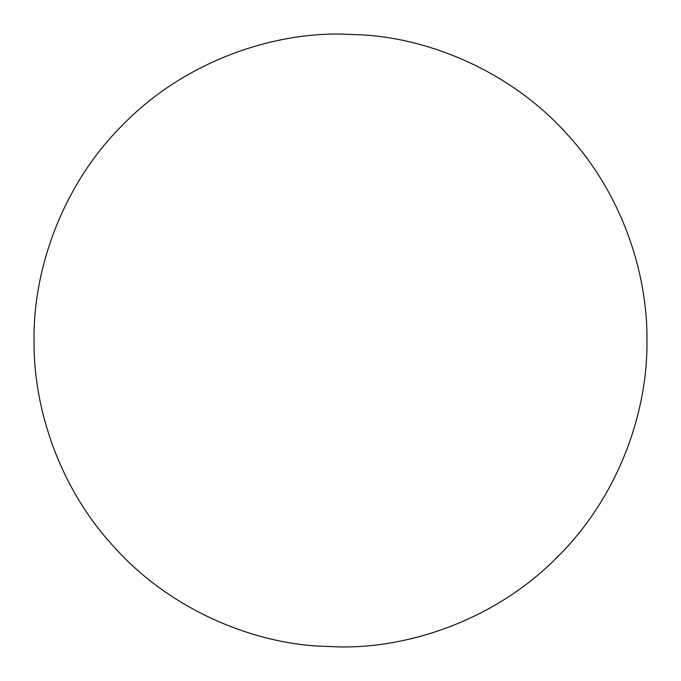 <?xml version="1.0" encoding="UTF-8"?>
<svg xmlns="http://www.w3.org/2000/svg" width="681" height="681" viewBox="0 0 681 681"><rect width="100%" height="100%" fill="white"/><g stroke="black" fill="none" stroke-linecap="round" stroke-linejoin="round"><path stroke-width="1.02" d="M34.05 340.5C33.284 408.447 59.417 488.013 114.221 547.158C168.054 607.12 246.428 641.34 316.452 646.005L340.5 646.95C412.363 647.937 497.292 618.144 557.194 557.194C618.144 497.292 647.937 412.363 646.95 340.5C647.716 272.553 621.583 192.987 566.779 133.842C512.946 73.88 434.572 39.66 364.548 34.995L340.5 34.05C268.637 33.063 183.708 62.856 123.806 123.806C62.856 183.708 33.063 268.637 34.05 340.5C33.284 408.447 59.417 488.013 114.221 547.158C168.054 607.12 246.428 641.34 316.452 646.005L340.5 646.95C412.363 647.937 497.292 618.144 557.194 557.194C618.144 497.292 647.937 412.363 646.95 340.5C647.716 272.553 621.583 192.987 566.779 133.842C512.946 73.88 434.572 39.66 364.548 34.995L340.5 34.05C268.637 33.063 183.708 62.856 123.806 123.806C62.856 183.708 33.063 268.637 34.05 340.5"/></g></svg>
